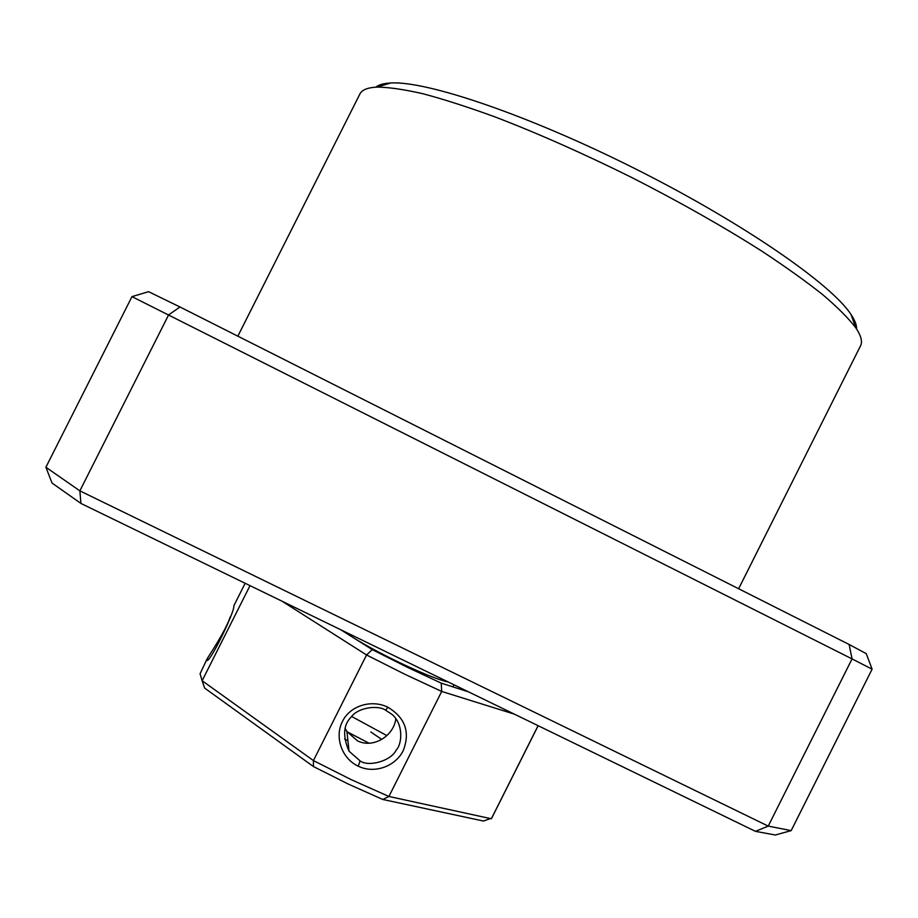 <?xml version="1.0" encoding="UTF-8"?>
<svg xmlns="http://www.w3.org/2000/svg" width="918" height="918" viewBox="0 0 918 918"><rect width="100%" height="100%" fill="white"/><g stroke="black" fill="none" stroke-linecap="round" stroke-linejoin="round"><path stroke-width="1.38" d="M387.889 707.25C405.251 717.727 410.369 732.174 403.231 750.58C395.658 766.3 374.36 774.195 358.227 766.151C341.794 758.635 334.278 736.993 342.471 721.422C350.056 705.575 371.744 699.149 387.889 707.25L385.583 710.188C378.365 704.99 358.249 707.09 351.02 717.199C343.263 724.979 342.598 736.305 349.035 751.199L360.086 760.884C368.152 767.081 390.724 761.343 396.163 750.155C402.52 743.523 403.254 723.418 391.963 714.399L385.583 710.188M233.792 605.88C235.478 610.401 208.329 666.422 206.596 660.065L206.929 659.193C209.235 655.177 225.335 631.515 230.395 616.54M245.152 583.274L233.826 605.811M345.214 728.467L346.935 731.543L357.389 740.803C373.339 748.916 394.017 735.777 395.842 718.599M351.663 716.476L386.891 735.616M369.059 743.213L347.05 731.726M407.099 667.156L441.237 683.153L441.707 691.438L404.517 674.099L366.557 654.97L372.26 649.634L407.099 667.156M342.552 630.62L349.827 635.474M352.225 637C380.327 654.786 431.598 678.746 448.248 682.005M340.716 629.725L372.26 649.634M206.929 659.193L200.067 673.823L202.132 680.731L313.428 760.586L366.557 654.97L282.044 601.21M514.344 714.135L441.707 691.438L388.911 796.468L491.337 818.764L538.097 725.679M441.237 683.153L468.49 691.851M382.76 799.463L388.911 796.468L351.399 779.738L313.428 760.586L313.451 766.553L348.301 784.075L382.76 799.463L483.488 821.048L491.75 818.076L538.143 725.713M250.017 585.638L202.132 680.731L204.622 688.075L313.451 766.553M370.803 731.99L381.773 739.426M347.922 740.746L344.571 739.047M738.634 588.748L860.545 345.811C862.668 341.714 861.107 335.747 855.874 327.921C848.829 318.615 837.916 307.645 823.136 294.999C806.153 281.505 785.716 266.886 761.814 251.13C723.109 226.528 679.71 201.96 631.595 177.426C583.205 153.432 537.604 133.225 494.779 116.827C467.882 107.027 443.945 99.339 422.991 93.751C404.035 89.425 388.716 87.21 377.046 87.095C367.648 87.554 361.933 89.861 359.89 94.015L237.842 336.172M375.772 87.164C378.709 84.743 383.667 83.354 390.632 82.999C426.113 80.577 527.942 114.761 635.807 169.05C743.695 223.269 831.857 284.649 851.066 314.576C854.933 320.382 856.769 325.179 856.574 328.977M872.1 669.165L852.053 658.906L768.228 826.108L791.178 830.618L872.1 669.165L866.248 653.616L849.139 644.482L852.053 658.906L131.974 296.629L45.9 467.251L79.866 490.855L168.614 314.897L179.997 306.991L849.139 644.482M179.997 306.991L148.578 291.683L131.974 296.629M79.866 490.855L768.228 826.108L755.457 831.352L80.933 503.443L79.866 490.855M45.9 467.251L52.051 483.052L80.933 503.443M755.457 831.352L775.331 835.001L791.178 830.618M358.227 766.151L360.086 760.884M206.699 659.698L207.697 659.48M452.884 686.871L453.94 684.771M349.035 751.199L346.935 731.543M390.632 82.999L377.046 87.095M851.066 314.576L855.874 327.921"/></g></svg>
